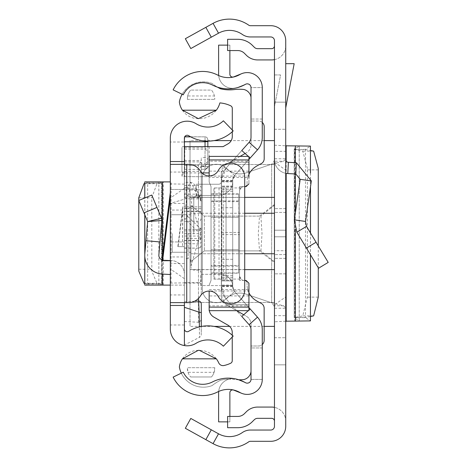 <?xml version="1.0" encoding="UTF-8"?>
<svg xmlns="http://www.w3.org/2000/svg" width="467" height="467" viewBox="0 0 467 467"><rect width="100%" height="100%" fill="white"/><g stroke="black" fill="none" stroke-linecap="round" stroke-linejoin="round"><path stroke-width="0.35" stroke-dasharray="2.33 1.75" d="M318.272 169.871L307.397 169.871L307.385 168.412L302.768 151.145L294.327 149.493L294.187 317.589L299.236 320.922L285.728 321.191L285.728 296.948L274.468 304.793L274.468 321.81L274.468 145.19L274.468 304.793M307.397 169.871L307.397 297.129L302.768 315.855L294.187 317.589L305.5 317.648L310.444 320.905L299.219 320.905L299.219 146.095L294.187 149.411L305.5 149.551L310.497 150.532M318.272 245.911L318.272 267.731M310.497 316.468L305.5 317.449L294.327 317.507M286.172 321.191L285.728 321.191L285.728 321.81L285.728 145.19L285.728 145.809L310.444 146.095L305.5 149.352L305.5 317.648M285.728 230.213L285.728 258.362L285.728 230.213L274.468 230.213L274.468 236.787L274.468 208.638L274.468 258.362L274.468 208.638L274.468 230.213L285.728 230.213M285.728 236.787L285.728 258.362L285.728 236.787L274.468 236.787L274.468 258.362L274.468 236.787L285.728 236.787M285.728 233.5L285.728 212.392L285.728 233.5M285.728 102.15L285.728 45.854L285.728 102.15L274.468 102.15L274.468 45.854L274.468 102.15L285.728 102.15M285.728 364.85L285.728 421.146L285.728 364.85L274.468 364.85L274.468 421.146L274.468 364.85L285.728 364.85M205.848 439.657L211.306 429.809L190.793 418.438L185.335 428.286L213.057 443.65A33.776 33.776 0 0 0 248.753 441.811A2.814 2.814 0 0 1 250.359 441.309L270.714 441.309A15.014 15.014 0 0 0 285.728 426.295L285.728 40.705A15.014 15.014 0 0 0 270.714 25.691L250.359 25.691A2.814 2.814 0 0 1 248.753 25.189A33.776 33.776 0 0 0 213.057 23.35L185.335 38.714L190.793 48.562L211.306 37.191L205.848 27.343M285.728 159.51L285.728 173.298L285.728 159.51A2.814 2.814 0 0 0 288.39 162.318L287.806 173.561A14.074 14.074 0 0 1 274.468 159.51L274.468 273.843L274.468 250.726L285.728 250.726L285.728 173.298L285.728 273.843L285.728 250.726L274.468 250.726L274.468 159.51A14.074 14.074 0 0 0 285.728 173.298M285.728 63.681L285.728 107.906L285.728 63.681L294.181 63.681L285.728 107.906M274.468 145.19L285.728 145.809L285.728 151.285L274.468 151.378M274.468 162.207L285.728 170.052L285.728 151.285M285.728 170.052L285.728 296.948M274.468 233.5L274.468 326.386L274.468 233.5M211.306 429.809L218.515 433.802A22.515 22.515 0 0 0 242.309 432.576A14.074 14.074 0 0 1 250.359 430.049L270.714 430.049A3.754 3.754 0 0 0 274.468 426.295L274.468 40.705A3.754 3.754 0 0 0 270.714 36.951L250.359 36.951A14.074 14.074 0 0 1 242.309 34.424A22.515 22.515 0 0 0 218.515 33.198L211.306 37.191M274.468 106.838L274.468 74.942L280.568 74.942L274.468 106.838L274.468 74.942L280.568 74.942L274.468 106.838M274.468 337.734L285.728 337.734L274.468 337.734M283.667 305.774L274.053 305.774L274.468 308.232L285.728 308.232L283.667 305.774L271.654 302.832L246.051 294.111A19.34 19.34 0 0 0 226.238 298.647A14.074 14.074 0 0 1 202.287 288.624L202.287 178.376A14.074 14.074 0 0 1 226.238 168.353A19.34 19.34 0 0 0 246.051 172.889L271.654 164.168L274.053 161.226L274.468 158.768L285.728 158.768L283.667 161.226L274.053 161.226M274.468 129.266L285.728 129.266L274.468 129.266M274.468 59.642A14.074 14.074 0 0 0 285.728 45.854A14.074 14.074 0 0 1 271.654 59.928L257.644 59.928A15.948 15.948 0 0 1 246.366 55.258L244.422 53.314A9.381 9.381 0 0 0 237.791 50.564L227.604 50.564L227.604 39.304L237.791 39.304A20.641 20.641 0 0 1 252.384 45.352L254.328 47.295A4.693 4.693 0 0 0 257.644 48.667L271.654 48.667A2.814 2.814 0 0 0 274.468 45.854M285.728 421.146A14.074 14.074 0 0 0 274.468 407.358A14.074 14.074 0 0 1 285.728 421.146M274.468 407.358A14.074 14.074 0 0 0 271.654 407.072L257.644 407.072A15.948 15.948 0 0 0 246.366 411.742L244.422 413.686A9.381 9.381 0 0 1 237.791 416.436L227.604 416.436L227.604 427.696L237.791 427.696A20.641 20.641 0 0 0 252.384 421.648L254.328 419.705A4.693 4.693 0 0 1 257.644 418.333L271.654 418.333A2.814 2.814 0 0 1 274.468 421.146M274.053 305.774L271.654 302.832L246.051 294.111A19.34 19.34 0 0 0 226.238 298.647A14.074 14.074 0 0 1 202.287 288.624L202.287 178.376A14.074 14.074 0 0 1 226.238 168.353A19.34 19.34 0 0 0 246.051 172.889L271.654 164.168L283.667 161.226M285.728 273.843L274.468 273.843L285.728 273.843M300.193 179.334L294.373 219.84L305.517 221.446L311.337 180.933L300.193 179.334L295.798 173.981L287.806 173.561M311.337 180.933L296.387 162.738L288.39 162.318M305.517 221.446L306.515 226.384L296.872 232.192L294.373 219.84M306.515 226.384L328.208 262.401L318.564 268.216L296.872 232.192M285.728 321.191L274.468 321.81M305.5 149.352L294.327 149.493M299.236 146.078L299.236 320.922M286.172 145.809L285.728 145.809M244.72 269.634L190.028 269.634L190.028 213.256L274.468 213.256L274.468 140.614L274.468 197.453L190.028 197.453L190.028 177.653L190.028 197.366L244.72 197.366M190.028 177.653L190.028 140.614L190.028 177.653M190.028 269.634L190.028 326.386L190.028 253.744L244.72 253.744M274.468 261.824L260.907 250.896L204.342 250.896L190.028 262.203L190.028 204.797L190.028 302.458L190.028 262.203L204.342 250.896L204.342 216.104L204.342 250.896L259.512 250.896L274.468 262.512M274.468 204.488L259.512 216.104L258.28 233.5L259.512 250.896M244.72 213.256L190.028 213.256L190.028 197.366M260.907 250.896L262.016 233.5L260.907 216.104L204.342 216.104L190.028 204.797L190.028 164.542L190.028 204.797L204.342 216.104L259.512 216.104M190.028 197.453L190.028 253.744L274.468 253.744M274.468 213.256L274.468 197.453M190.028 302.458L274.468 302.458L190.028 302.458M274.468 205.176L260.907 216.104M190.028 164.542L274.468 164.542L190.028 164.542M161.915 260.709L170.321 260.709L170.321 192.468L170.321 260.709M184.395 256.955L184.395 214.738L184.395 256.955L170.321 256.955L170.321 210.045L170.321 256.955L170.321 210.045L184.395 210.045L184.395 233.5L184.395 210.045M170.321 233.5L170.321 252.262L170.321 233.5M184.395 142.021L184.395 138.074A2.814 2.814 0 0 1 188.691 135.681A36.414 36.414 0 0 0 233.167 130.923L223.389 120.795A22.34 22.34 0 0 1 196.105 123.72A16.888 16.888 0 0 0 170.321 138.074L170.321 328.926A16.888 16.888 0 0 0 196.105 343.28A22.34 22.34 0 0 1 223.389 346.205L233.167 336.077A36.414 36.414 0 0 0 188.691 331.319A2.814 2.814 0 0 1 184.395 328.926L184.395 142.021L170.321 142.021M144.84 256.99L144.84 253.733A18.762 18.762 0 0 0 162.551 274.1L170.321 274.508L170.321 260.411L163.287 260.043A4.693 4.693 0 0 1 162.026 259.804M170.321 189.45L184.395 189.45L170.321 189.45L170.321 203.408L184.395 199.175L184.395 189.45L184.395 241.947L184.395 199.175L170.321 203.408L170.321 260.411L163.287 260.043A4.693 4.693 0 0 1 158.862 254.953L161.862 220.488L147.642 221.574L161.512 218.27L151.769 195.031L138.792 200.477L143.988 212.87L156.97 207.43M184.395 278.647L170.321 268.963L170.321 181.897L170.321 198.037L184.395 188.353L184.395 181.897L184.395 285.103L184.395 188.353M170.321 268.963L170.321 198.037M177.828 246.634L184.395 246.634L184.395 206.291L184.395 246.634L177.828 246.634L182.801 206.291L182.521 246.634L182.521 210.751L182.801 206.291L184.395 206.291M184.395 241.947L184.395 274.508A14.074 14.074 0 0 0 171.062 260.452A14.074 14.074 0 0 1 184.395 274.508L184.395 241.947L170.321 241.947L184.395 241.947M184.395 233.5L184.395 252.262L184.395 233.5M186.742 302.645L170.321 302.645L184.395 302.645L184.395 164.355L170.321 164.355L188.423 164.355A14.074 14.074 0 0 1 200.401 171.033A10.321 10.321 0 0 0 218.264 170.519A14.074 14.074 0 0 1 244.72 177.209L244.72 289.791A14.074 14.074 0 0 1 218.264 296.481A10.321 10.321 0 0 0 200.401 295.967A14.074 14.074 0 0 1 188.423 302.645L186.742 302.645L186.742 164.355M184.395 324.979L170.321 324.979M184.395 203.478L170.321 203.478M184.395 263.522L170.321 263.522M171.062 260.452L170.321 260.411L171.062 260.452M144.84 253.733L147.642 221.574L143.988 212.87M145.973 240.721L159.994 241.947M170.321 181.897L144.84 181.897M171.062 285.103L184.395 285.103L171.062 285.103L171.062 181.897M170.321 285.103L158.838 285.103L159.994 285.103L161.862 283.977L156.97 283.294L151.828 271.257L151.769 197.745L156.97 183.706L161.862 183.023L159.994 181.897M147.642 182.901L161.862 183.023L147.642 183.251L145.973 181.897M144.77 183.607L147.642 183.251L147.642 283.749L161.512 283.86L161.512 183.14M144.84 285.103L145.973 285.103L147.642 283.749L144.77 283.393M147.642 284.099L161.512 283.86M145.973 285.103L159.994 285.103M190.962 233.903L190.962 205.585L190.962 233.903M201.283 232.934L201.283 234.066L201.283 232.934M190.962 233.015L190.962 233.985L190.962 233.015M184.395 233.138L184.395 258.595L184.395 233.138M184.395 321.529L199.281 322.288L199.502 337.361L184.395 345.014L184.395 161.874L184.395 211.51L201.283 211.51L201.283 157.572L201.283 198.831L201.283 166.229L201.277 169.258L200.944 166.637L198.469 169.398L184.395 169.398L184.395 211.148L184.395 149.195L184.395 198.831L201.283 198.831M184.395 197.354A2.814 2.218 18.4 0 1 186.543 199.485L185.627 206.875L184.395 206.852L184.395 328.926M184.681 136.849L184.395 198.831M184.395 161.874L200.606 161.874L201.283 163.654L201.283 211.51M201.283 206.858L184.395 206.858L184.395 211.51M184.395 136.849L184.395 169.398M185.627 206.875L187.448 216.133A2.814 2.656 134 0 1 184.716 218.877L198.469 232.152L198.469 238.509L184.395 238.509M184.395 218.352L184.716 218.877L184.395 218.877M197.01 190.524L201.283 201.972L201.079 200.74L198.469 199.321L194.278 188.37A2.814 2.125 -16.9 0 1 196.969 189.719A2.814 2.125 -16.9 0 1 197.01 190.524L189.777 189.736A2.814 2.218 -161.6 0 0 187.045 187.483L190.518 182.299L194.278 188.37L184.395 188.37M184.395 147.846L205.036 147.846L205.036 136.849L190.717 136.849M205.036 146.644L205.036 166.637L207.85 166.445A2.814 2.808 0 0 1 205.036 169.252L205.036 166.229L207.85 163.368L207.85 150.584L205.036 147.846M205.036 166.229L201.283 166.229M184.395 149.195L205.036 149.195L207.85 151.933L207.85 162.954L205.036 165.808L205.036 163.152L201.283 163.152M201.283 165.808L205.036 165.808M184.395 160.525L201.283 160.525M184.395 165.417L198.609 165.417L200.606 161.874M184.395 185.498L198.469 185.498L198.469 165.446L184.395 165.446M201.283 201.972L201.283 294.741L201.283 280.323L198.469 283.113L184.395 283.113M201.283 332.306L201.283 326.462L201.242 335.23L200.798 336.328L199.502 337.361L199.397 326.859M184.395 301.717L194.529 301.256M201.283 169.252L205.036 169.252L201.277 169.258L201.283 213.962L200.46 211.977L198.469 211.148L198.469 199.321M207.85 163.368L207.85 146.644M205.036 141.028L205.036 136.849A2.814 2.767 180 0 1 207.85 139.615L207.85 141.139M207.85 141.594L207.85 150.584M201.283 280.323L201.283 163.654M207.85 151.933L207.85 160.344A2.814 2.767 0 0 0 205.036 157.572L205.036 149.195M201.283 319.86L199.281 322.288M201.283 229.332L198.469 232.152M207.85 139.615L207.85 141.431M207.85 162.954L207.85 160.344A2.814 2.808 0 0 1 205.036 163.152L205.036 157.572L201.283 157.572M190.962 233.5L190.962 266.336L190.962 233.5M172.2 233.5L172.2 252.262L172.2 233.5M232.718 280.883L221.457 280.883L221.457 186.117L221.457 280.883L221.457 186.117L221.457 280.883L221.457 186.117L221.457 280.883L232.718 280.883L232.718 186.117L232.718 280.883L232.718 186.117L232.718 280.883L232.718 186.117L232.718 280.883L221.457 280.883L232.718 280.883M232.718 286.51L232.718 259.302L232.718 285.57L221.457 285.57L232.718 285.57L221.457 285.57L221.457 259.302L221.457 285.57L232.718 285.57L232.718 286.51A12.195 12.195 0 0 0 232.677 285.57A12.195 12.195 0 0 1 232.718 286.51M232.718 207.698L232.718 181.429L232.718 207.698L221.457 207.698L221.457 181.429L232.718 181.429L221.457 181.429L221.457 207.698L232.718 207.698M232.718 181.897L221.457 181.897L221.457 286.639A18.528 18.528 0 0 0 226.168 298.985L249.104 324.67A7.507 7.507 0 0 1 251.012 329.667A7.507 7.507 0 0 0 249.104 324.67A7.507 7.507 0 0 1 251.012 329.667L251.012 347.962L262.267 347.962L262.267 329.667A18.762 18.762 0 0 0 257.504 317.169A18.762 18.762 0 0 1 262.267 329.667L262.267 347.962L251.012 347.962L251.012 329.667L251.012 379.397A3.754 3.754 0 0 1 245.852 382.876A3.754 3.754 0 0 0 251.012 379.397A3.754 3.754 0 0 1 245.408 382.66A3.754 3.754 0 0 0 251.012 379.397A3.754 3.754 0 0 1 245.408 382.66A34.716 34.716 0 0 0 212.473 381.942A34.716 34.716 0 0 1 245.408 382.66A34.716 34.716 0 0 0 212.473 381.942A21.581 21.581 0 0 1 183.257 372.187L173.14 377.12L183.257 372.187A21.581 21.581 0 0 0 212.473 381.942A21.581 21.581 0 0 1 183.257 372.187L173.14 377.12A32.836 32.836 0 0 0 217.599 391.965A32.836 32.836 0 0 1 173.14 377.12A32.836 32.836 0 0 0 217.599 391.965A23.455 23.455 0 0 1 239.851 392.449A23.455 23.455 0 0 0 217.599 391.965A23.455 23.455 0 0 1 239.851 392.449A15.014 15.014 0 0 0 262.267 379.397A15.014 15.014 0 0 1 239.851 392.449A15.014 15.014 0 0 0 262.267 379.397L262.267 329.667A18.762 18.762 0 0 0 257.504 317.169L234.562 291.484A7.274 7.274 0 0 1 232.718 286.639L232.718 180.361A7.274 7.274 0 0 1 234.562 175.516L257.504 149.831A18.762 18.762 0 0 0 262.267 137.333L262.267 87.603A15.014 15.014 0 0 0 239.851 74.551A15.014 15.014 0 0 1 262.267 87.603A15.014 15.014 0 0 0 239.851 74.551A23.455 23.455 0 0 1 217.599 75.035A23.455 23.455 0 0 0 239.851 74.551A23.455 23.455 0 0 1 217.599 75.035A32.836 32.836 0 0 0 173.14 89.88A32.836 32.836 0 0 1 217.599 75.035A32.836 32.836 0 0 0 173.14 89.88L183.257 94.813A21.581 21.581 0 0 1 212.473 85.058A21.581 21.581 0 0 0 183.257 94.813A21.581 21.581 0 0 1 212.473 85.058A34.716 34.716 0 0 0 245.408 84.34A34.716 34.716 0 0 1 212.473 85.058A34.716 34.716 0 0 0 245.408 84.34A3.754 3.754 0 0 1 251.012 87.603A3.754 3.754 0 0 0 245.408 84.34A3.754 3.754 0 0 1 251.012 87.603L262.267 87.603A15.014 15.014 0 0 0 241.637 73.687A15.014 15.014 0 0 1 262.267 87.603L251.012 87.603A3.754 3.754 0 0 0 245.852 84.124A3.754 3.754 0 0 1 251.012 87.603L251.012 137.333A7.507 7.507 0 0 1 249.104 142.33A7.507 7.507 0 0 0 251.012 137.333A7.507 7.507 0 0 1 249.104 142.33L226.168 168.015L249.104 142.33L257.504 149.831A18.762 18.762 0 0 0 262.267 137.333L262.267 119.038L262.267 137.333A18.762 18.762 0 0 1 257.504 149.831L234.562 175.516L257.504 149.831M248.929 307.572L234.562 291.484L232.718 286.639L232.718 180.361L234.562 175.516A7.274 7.274 0 0 0 232.718 180.361L232.718 286.639A7.274 7.274 0 0 0 234.562 291.484L257.504 317.169L234.562 291.484A7.274 7.274 0 0 1 232.718 286.639L232.718 180.361A7.274 7.274 0 0 1 234.562 175.516L248.929 159.428M221.457 181.897L221.457 180.361A18.528 18.528 0 0 1 226.168 168.015L249.104 142.33M241.783 316.474L226.168 298.985A18.528 18.528 0 0 1 221.457 286.639L221.457 180.361A18.528 18.528 0 0 1 226.168 168.015L241.783 150.526M221.457 286.51L221.457 285.57L221.457 286.51A0.94 0.94 0 0 0 220.517 285.57A0.94 0.94 0 0 1 221.457 286.51M226.168 298.985A18.528 18.528 0 0 1 221.457 286.639L221.457 180.361L226.168 168.015A18.528 18.528 0 0 0 221.457 180.361L221.457 286.639L226.168 298.985L234.562 291.484L226.168 298.985M262.267 119.038L251.012 119.038L262.267 119.038M248.929 156.906L248.362 156.398M248.929 310.094L248.286 310.672M251.012 379.397L262.267 379.397A15.014 15.014 0 0 1 241.637 393.313A15.014 15.014 0 0 0 262.267 379.397L251.012 379.397M232.718 280.41L221.457 280.41L232.718 280.41M232.718 186.59L221.457 186.59L232.718 186.59M232.718 286.639L221.457 286.639M232.718 180.361L221.457 180.361M234.562 175.516L226.168 168.015L234.562 175.516M232.718 186.117L221.457 186.117L232.718 186.117M227.604 421.87L229.875 421.87L229.875 392.735A2.814 2.814 0 0 1 233.745 390.126L241.637 393.313M229.875 416.436L229.875 421.87L218.614 421.87L218.614 392.735A14.074 14.074 0 0 1 237.96 379.689L245.852 382.876L237.96 379.689A14.074 14.074 0 0 0 218.679 391.445M227.604 45.13L229.875 45.13L229.875 74.265A2.814 2.814 0 0 0 233.745 76.874L241.637 73.687M218.679 75.555A14.074 14.074 0 0 0 237.96 87.311L245.852 84.124L237.96 87.311A14.074 14.074 0 0 1 218.614 74.265L218.614 45.13L229.875 45.13L229.875 50.564M232.718 259.302L221.457 259.302L232.718 259.302M221.457 181.429L232.718 181.429L221.457 181.429A2.814 2.814 0 0 1 218.644 184.243A2.814 2.814 0 0 0 221.457 181.429M220.517 274.31A12.195 12.195 0 0 1 232.677 285.57A12.195 12.195 0 0 0 220.517 274.31L200.816 274.31L200.816 285.57L220.517 285.57L200.816 285.57L200.816 274.31L220.517 274.31M232.718 181.429A14.074 14.074 0 0 1 218.644 195.504A14.074 14.074 0 0 0 232.718 181.429M218.644 184.243L196.122 184.243L218.644 184.243M196.122 195.504L196.122 184.243L196.122 195.504L218.644 195.504L196.122 195.504M184.395 146.644L182.889 146.644A0.94 0.94 180 0 0 181.949 147.578A0.94 0.94 0 0 1 182.889 146.644L223.098 146.644L228.048 143.807A8.447 8.447 0 0 0 232.292 136.481L232.292 108.344A2.814 2.814 0 0 0 230.686 105.805A30.939 30.939 0 0 0 219.881 102.903A21.161 21.161 0 0 1 198.382 118.641A18.943 18.943 0 0 1 179.363 101.964A24.395 24.395 0 0 1 212.076 83.441A52.199 52.199 0 0 0 220.494 88.794A38.749 38.749 0 0 0 234.481 89.547A40.629 40.629 0 0 1 243.891 89.489A9.328 9.328 0 0 1 251.059 99.302L251.059 144.653A9.381 9.381 0 0 1 246.337 152.797L226.063 164.402A9.381 9.381 0 0 0 221.346 172.545L221.346 296.487A9.381 9.381 0 0 0 226.063 304.63L246.29 316.212A9.381 9.381 0 0 1 251.012 324.355L251.012 369.724A9.229 9.229 0 0 1 251.012 371.376M182.124 94.264A24.395 24.395 0 0 1 212.076 83.441A52.199 52.199 0 0 0 217.517 87.154M181.307 373.139A24.395 24.395 0 0 0 212.076 385.596A52.199 52.199 0 0 1 220.494 380.237A38.749 38.749 0 0 1 229.525 379.169A38.749 38.749 0 0 0 220.494 380.237A52.199 52.199 0 0 0 212.076 385.596A24.395 24.395 0 0 1 179.381 367.05A18.913 18.913 0 0 1 198.382 350.396A21.161 21.161 0 0 1 218.725 362.865A4.676 4.676 0 0 0 223.991 365.521A30.939 30.939 0 0 0 230.634 363.256A2.814 2.814 0 0 0 232.245 360.711L232.245 332.527A8.447 8.447 0 0 0 228.001 325.195L213.88 317.111A9.381 9.381 0 0 1 209.158 308.973L209.158 291.069M209.158 175.931L209.158 181.932L211.031 186.625L211.031 280.445L211.031 217.295L238.608 217.301L238.608 273.183L238.608 265.443L211.031 265.443L211.031 186.625L209.158 181.932L209.158 156.398M248.929 183.805L246.115 186.625L239.548 186.625L244.72 186.625L239.548 186.625L239.548 280.445L239.548 186.625L239.548 280.445L239.548 234.592L221.346 234.592L221.346 172.545L226.063 164.402L231.614 161.226L248.929 161.226L248.929 162.312L229.723 162.312L248.929 162.312L248.929 183.805L246.115 186.625L248.929 183.805L248.929 171.126L209.158 171.126M248.929 171.126L248.929 177.501L209.158 177.501M238.608 193.887L211.031 193.887L211.031 186.625L211.031 280.445L209.158 285.139L211.031 280.445L209.158 285.139L211.031 280.445L211.031 273.183L238.608 273.183M209.158 146.644L209.158 176.666L182.889 176.666A0.94 0.94 0 0 1 181.949 175.726L181.949 147.578L181.949 171.973L182.889 172.913L201.884 172.913M262.267 122.418A5.627 5.627 0 0 0 258.566 121.029L251.059 121.029L258.566 121.029A5.627 5.627 0 0 1 264.194 126.656L264.194 158.71A5.627 5.627 0 0 1 260.925 163.818A43.157 43.157 0 0 0 255.642 166.725A18.762 18.762 0 0 0 247.055 182.492A18.762 18.762 0 0 1 248.929 174.314M247.055 183.805L247.055 182.492L247.055 183.805A2.814 2.814 0 0 1 244.241 186.625A2.814 2.814 0 0 0 247.055 183.805M221.346 279.068L240.919 279.068A4.693 4.693 0 0 0 244.241 280.445A2.814 2.814 0 0 1 247.055 283.259A2.814 2.814 0 0 0 244.241 280.445A4.693 4.693 0 0 1 239.548 275.752L239.548 191.312A4.693 4.693 0 0 1 244.241 186.625A4.693 4.693 0 0 0 240.984 187.932L221.346 187.932M248.929 292.704A18.762 18.762 0 0 1 247.055 284.526L247.055 283.259L247.055 284.526A18.762 18.762 0 0 0 255.636 300.287A43.157 43.157 0 0 0 260.884 303.182A5.627 5.627 0 0 1 264.147 308.29L264.147 340.367A5.627 5.627 0 0 1 258.52 346L251.012 346L258.52 346A5.627 5.627 0 0 0 262.267 344.564M238.853 379.788A40.629 40.629 0 0 1 234.481 379.49A38.749 38.749 0 0 0 229.525 379.169A38.749 38.749 0 0 1 234.481 379.49A40.629 40.629 0 0 0 243.891 379.543A9.229 9.229 0 0 0 251.012 369.724L251.012 324.355A9.381 9.381 0 0 0 246.29 316.212L243.727 314.74M214.429 95.969A13.712 13.712 0 0 0 211.469 90.084L190.641 90.084L211.469 90.084A13.712 13.712 0 0 1 214.762 99.36L214.429 95.969L187.681 95.969L187.349 99.36A13.712 13.712 0 0 1 190.641 90.084A13.712 13.712 0 0 0 187.681 95.969M187.349 99.36L214.762 99.36L187.349 99.36M188.026 372.333A13.712 13.712 0 0 0 190.641 376.974A13.712 13.712 0 0 1 187.349 367.698L188.026 372.333L214.084 372.333L214.762 367.698A13.712 13.712 0 0 1 211.469 376.974L190.641 376.974L211.469 376.974A13.712 13.712 0 0 0 214.084 372.333M214.762 367.698L187.349 367.698L214.762 367.698M219.023 187.938L219.023 279.132L213.851 279.132L213.851 187.938L226.046 187.938L213.851 187.938L213.851 279.132L226.046 279.132L226.046 187.938L226.046 279.132L221.784 279.132L221.784 187.938M221.346 234.592L221.346 296.487L226.215 304.717L248.929 304.717L248.929 283.259L246.115 280.445L248.929 283.259L248.929 290.976L209.158 290.976M239.548 234.592L239.548 186.625L246.115 186.625M211.031 186.625L209.158 181.932L211.031 186.625M244.72 280.445L239.548 280.445L244.72 280.445M211.031 194.126L238.608 194.126L238.608 272.938L211.031 272.938M246.115 280.445L248.929 283.259M248.929 304.717L226.215 304.717L228.176 305.838L248.929 305.838L248.929 304.717M248.929 310.672L248.929 305.838M209.158 310.672L209.158 305.838L228.176 305.838L236.617 310.672M209.158 289.569L248.929 289.569L248.929 295.938L248.929 290.976M245.111 153.497L246.337 152.797A9.381 9.381 180 0 0 251.059 144.653L251.059 99.302A9.328 9.328 0 0 0 251.012 97.375M248.929 161.226L248.929 156.398M240.05 156.398L231.614 161.226L209.158 161.226M209.315 310.672A9.381 9.381 0 0 1 209.158 308.973L209.158 305.838M232.292 131.735L232.292 130.019M232.245 337.028L232.245 335.224M211.031 193.887L211.031 201.627L238.608 201.627M238.608 265.443L238.608 249.769L211.031 249.769L238.608 249.769L238.608 217.301L211.031 217.295L211.031 201.627M211.031 265.443L211.031 273.183M238.608 194.126L238.608 272.938M184.763 146.644L184.763 176.666L182.889 176.666L181.949 175.726L181.949 171.973M184.763 176.666L209.158 176.666M240.919 279.068L239.548 275.752L239.548 191.312L240.984 187.932M219.023 279.132L221.784 279.132M313.643 151.145L302.768 151.145M318.272 297.129L307.397 297.129M313.643 315.855L302.768 315.855M295.377 321.168L294.788 321.168L294.788 145.832L295.377 145.832M218.515 433.802L213.057 443.65M218.515 33.198L213.057 23.35M271.654 302.832L271.654 164.168L271.654 302.832M296.387 162.738L295.798 173.981M316.066 242.245L306.422 248.053M285.582 145.809L285.582 321.191M274.468 315.622L285.728 315.715M294.187 149.411L294.187 317.589M286.172 161.027L286.172 173.38M295.377 162.685L295.377 173.958M295.377 212.824L295.377 229.116M310.444 172.959L310.444 187.156M310.444 232.91L310.444 254.731M190.028 269.547L274.468 269.547M162.592 260.709L170.321 197.961M184.395 172.06L170.321 172.06M184.395 294.94L170.321 294.94M163.287 285.103L163.287 181.897M170.321 283.084L184.395 282.862M184.395 184.138L170.321 183.916M143.988 183.706L156.97 183.706M138.792 197.745L151.769 197.745M138.792 269.255L151.769 269.255M143.988 283.294L156.97 283.294M158.862 285.103L158.862 181.897M161.862 283.977L161.862 183.023L161.88 283.959M144.84 214.896L144.84 197.938M162.551 274.1L162.551 255.531M182.521 210.751L178.096 246.634L182.521 210.751M188.148 233.138L188.148 258.595L188.148 233.138M198.469 232.975L198.469 270.089L198.469 232.975M193.782 234.025L193.782 196.911L193.782 234.025M201.283 188.242A2.814 2.738 0 0 0 198.469 185.498L198.469 322.382M184.395 243.745L198.469 243.745L198.469 282.553L184.395 282.553M184.395 171.389L198.469 171.389L198.469 189.549L184.395 189.549M198.469 169.398L198.469 171.389A2.814 2.784 180 0 1 201.283 174.179M201.283 195.977L184.395 195.977M201.283 208.65L184.395 208.65M184.395 187.483L187.045 187.483L184.395 195.463M184.395 197.056L198.469 197.056L198.469 211.148L184.395 211.148M201.283 199.467A2.814 2.411 180 0 0 198.469 197.056L198.469 189.549A2.814 2.784 180 0 1 201.283 192.34M207.85 166.445L207.044 168.418L205.036 169.258L205.036 166.637L200.944 166.637M184.395 194.179L201.283 194.179M198.469 298.431L198.469 282.553A2.814 2.802 180 0 1 201.283 285.355M201.283 241.369A2.814 2.37 0 0 1 198.469 243.745L198.469 248.17L184.395 247.965M184.395 233.669L198.469 233.669L198.469 247.965A2.814 2.796 180 0 0 201.283 245.169M201.283 230.879A2.814 2.796 180 0 1 198.469 233.669L198.469 229.437L184.395 229.437M184.395 230.861L198.469 230.861L198.469 221.288L198.469 229.437A2.814 2.37 180 0 0 201.283 227.067M201.283 228.567A2.814 2.294 0 0 1 198.469 230.861L198.469 236.039L184.395 236.039M184.395 240.523L198.469 240.523L198.469 236.039A2.814 2.814 0 0 0 201.283 233.226M201.283 237.709L198.469 240.604L198.469 238.509A2.814 2.738 180 0 0 201.283 235.771M201.283 229.484L187.448 216.133M189.777 189.736L186.543 199.485M232.718 285.103L221.457 285.103M249.104 324.67L257.504 317.169M232.718 286.195L221.457 286.195M232.718 180.805L221.457 180.805M232.718 275.723L221.457 275.723M232.718 191.277L221.457 191.277M232.718 189.584L221.457 189.584M232.718 277.416L221.457 277.416M248.929 176.088L209.158 176.088M221.346 232.473L239.548 232.473M211.031 266.132L238.608 266.132M238.608 200.933L211.031 200.933M182.889 172.913L182.889 176.666M214.762 279.132L214.762 187.938M223.232 187.938L223.232 279.132M285.728 212.392L274.468 212.392L285.728 212.392M285.728 254.608L274.468 254.608L285.728 254.608M285.728 208.638L274.468 208.638L285.728 208.638M285.728 258.362L274.468 258.362L285.728 258.362M294.169 149.428L294.169 317.572M310.497 173.094L310.497 186.806M310.497 232.992L310.497 254.819M264.194 140.614L231.212 140.614M214.032 140.614L190.028 140.614M264.147 326.386L229.595 326.386M214.032 326.386L201.709 326.386M201.283 326.386L190.028 326.386M184.395 214.738L170.321 214.738M184.395 252.262L170.321 252.262M158.838 285.103L158.838 181.897M144.77 214.727L144.77 197.967M184.395 208.405L188.148 208.405L190.139 207.576L190.962 205.585M190.962 199.724L191.791 197.734L193.782 196.911L199.152 196.823L200.46 196.087L201.283 194.097M201.283 272.903L200.46 270.913L199.152 270.177L193.782 270.089L191.791 269.266L190.962 267.276M190.962 261.415L190.139 259.424L188.831 258.683L184.395 258.595M201.079 200.74L194.937 185.072L192.643 182.848L191.021 182.328L184.395 182.299M201.283 237.61L200.46 239.6L199.152 240.342L184.395 240.423M201.283 245.356L200.46 247.347L198.469 248.17L184.395 248.17M201.283 218.474L200.46 220.465L198.469 221.288L184.395 221.288M201.283 237.791L200.46 239.781L199.152 240.523L184.395 240.604M207.85 139.586L207.027 137.596L205.719 136.854L190.571 136.767M184.716 136.767L184.395 136.767M190.962 266.336L200.349 233.5L190.962 200.664M190.962 252.262L172.2 252.262M190.962 214.738L172.2 214.738M248.929 295.938L209.158 295.938"/><path stroke-width="0.7" d="M318.272 245.911L318.261 168.412L313.643 151.145L310.497 150.532M318.272 267.731L318.272 297.129L313.643 315.855L310.497 316.468M310.444 254.731L310.444 320.905L310.497 254.819M310.444 320.905L286.172 321.191L285.728 321.81M205.848 439.657L185.335 428.286L190.793 418.438L211.306 429.809L205.848 439.657L213.057 443.65A33.776 33.776 0 0 0 248.753 441.811A2.814 2.814 0 0 1 250.359 441.309L270.714 441.309A15.014 15.014 0 0 0 285.728 426.295L285.728 40.705A15.014 15.014 0 0 0 270.714 25.691L250.359 25.691A2.814 2.814 0 0 1 248.753 25.189A33.776 33.776 0 0 0 213.057 23.35L205.848 27.343L211.306 37.191L190.793 48.562L185.335 38.714L205.848 27.343M211.306 429.809L218.515 433.802A22.515 22.515 0 0 0 242.309 432.576A14.074 14.074 0 0 1 250.359 430.049L270.714 430.049A3.754 3.754 0 0 0 274.468 426.295L274.468 40.705A3.754 3.754 0 0 0 270.714 36.951L250.359 36.951A14.074 14.074 0 0 1 242.309 34.424A22.515 22.515 0 0 0 218.515 33.198L211.306 37.191M274.468 421.146A2.814 2.814 0 0 0 271.654 418.333L257.644 418.333A4.693 4.693 0 0 0 254.328 419.705L252.384 421.648A20.641 20.641 0 0 1 237.791 427.696L227.604 427.696L227.604 416.436L237.791 416.436A9.381 9.381 0 0 0 244.422 413.686L246.366 411.742A15.948 15.948 0 0 1 257.644 407.072L271.654 407.072A14.074 14.074 0 0 1 274.468 407.358M274.468 45.854A2.814 2.814 0 0 1 271.654 48.667L257.644 48.667A4.693 4.693 0 0 1 254.328 47.295L252.384 45.352A20.641 20.641 0 0 0 237.791 39.304L227.604 39.304L227.604 50.564L237.791 50.564A9.381 9.381 0 0 1 244.422 53.314L246.366 55.258A15.948 15.948 0 0 0 257.644 59.928L271.654 59.928A14.074 14.074 0 0 0 274.468 59.642M285.728 159.51A2.814 2.814 0 0 0 288.39 162.318L287.806 173.561A14.074 14.074 0 0 1 285.728 173.298M306.515 226.384L328.208 262.407L318.564 268.216L296.872 232.192L294.373 219.84L305.517 221.446L306.515 226.384L296.872 232.192M288.39 162.318L296.387 162.738L311.337 180.933L300.193 179.334L294.373 219.84M311.337 180.933L305.517 221.446M287.806 173.561L295.798 173.981L300.193 179.334M285.728 63.681L294.181 63.681L285.728 107.906M285.728 145.19L286.172 145.809L310.444 146.095L310.444 172.959M310.497 173.094L310.444 146.095M161.915 260.709L170.321 192.468L170.321 197.961L162.592 260.709L161.915 260.709M170.321 285.103L162.551 285.103L162.551 274.1L170.321 274.508L170.321 256.955M170.321 210.045L170.321 197.961M184.395 302.645L184.395 305.465L170.321 305.465L170.321 161.535L184.395 161.535L184.395 164.355M184.395 161.535L184.395 138.074A2.814 2.814 0 0 1 188.691 135.681A36.414 36.414 0 0 0 233.167 130.923L223.389 120.795A22.34 22.34 0 0 1 196.105 123.72A16.888 16.888 0 0 0 170.321 138.074L170.321 161.535M170.321 305.465L170.321 328.926A16.888 16.888 0 0 0 196.105 343.28A22.34 22.34 0 0 1 223.389 346.205L233.167 336.077A36.414 36.414 0 0 0 188.691 331.319A2.814 2.814 0 0 1 184.395 328.926L184.395 345.014M170.321 189.45L170.321 192.468M184.395 305.465L184.395 328.926M170.321 302.645L186.742 302.645L186.742 164.355L170.321 164.355M186.742 164.355L188.423 164.355A14.074 14.074 0 0 1 200.401 171.033A10.321 10.321 0 0 0 218.264 170.519A14.074 14.074 0 0 1 244.72 177.209L244.72 289.791A14.074 14.074 0 0 1 218.264 296.481A10.321 10.321 0 0 0 200.401 295.967A14.074 14.074 0 0 1 188.423 302.645L186.742 302.645M162.026 259.804A4.693 4.693 0 0 1 158.862 254.953L159.994 241.947L145.973 240.721L144.84 253.733L144.84 214.896M162.551 274.1A18.762 18.762 0 0 1 144.84 253.733M143.988 212.87L156.97 207.43L151.769 195.031L138.792 200.477L147.642 221.574L161.862 220.488L159.994 241.947M156.97 207.43L161.512 218.27L147.642 221.574L145.973 240.721M161.512 218.27L161.862 220.488L161.512 218.27M170.321 181.897L144.77 181.897L144.84 197.938M144.77 283.393L143.988 283.294L138.845 271.257L138.792 269.255L138.792 197.745L143.988 183.706L144.77 183.607M162.551 285.103L144.77 285.103L144.84 256.99M170.321 260.709L162.592 260.709M207.85 146.644L207.85 141.139L207.85 141.594L205.036 141.787L205.036 141.028M199.397 326.859L199.152 312.184L184.395 307.298M194.529 301.256L198.469 301.075A2.814 2.802 0 0 1 201.283 303.877L201.283 326.462L201.283 303.877M201.283 312.639L199.152 312.184L198.469 298.431M262.267 137.333L262.267 87.603A15.014 15.014 0 0 0 239.851 74.551A23.455 23.455 0 0 1 217.599 75.035A32.836 32.836 0 0 0 173.14 89.88L183.257 94.813A21.581 21.581 0 0 1 212.473 85.058A34.716 34.716 0 0 0 245.408 84.34A3.754 3.754 0 0 1 251.012 87.603L251.012 137.333A7.507 7.507 0 0 1 249.104 142.33L257.504 149.831A18.762 18.762 0 0 0 262.267 137.333M248.362 156.398L241.783 150.526L249.104 142.33M248.929 159.428L250.184 158.027L248.929 156.906M250.184 158.027L257.504 149.831M248.286 310.672L241.783 316.474L249.104 324.67A7.507 7.507 0 0 1 251.012 329.667L251.012 379.397A3.754 3.754 0 0 1 245.408 382.66A34.716 34.716 0 0 0 212.473 381.942A21.581 21.581 0 0 1 183.257 372.187L173.14 377.12A32.836 32.836 0 0 0 217.599 391.965A23.455 23.455 0 0 1 239.851 392.449A15.014 15.014 0 0 0 262.267 379.397L262.267 329.667A18.762 18.762 0 0 0 257.504 317.169L248.929 307.572M250.184 308.973L248.929 310.094M241.637 393.313L233.745 390.126A2.814 2.814 0 0 0 229.875 392.735L229.875 416.436M218.679 391.445A14.074 14.074 0 0 0 218.614 392.735L218.614 421.87L227.604 421.87M241.637 73.687L233.745 76.874A2.814 2.814 0 0 1 229.875 74.265L229.875 50.564M227.604 45.13L218.614 45.13L218.614 74.265A14.074 14.074 0 0 0 218.679 75.555M181.307 373.139A24.395 24.395 0 0 1 179.381 367.05A18.913 18.913 0 0 1 182.404 358.837L198.16 350.396L199.421 350.367L216.355 358.837A21.161 21.161 0 0 1 218.725 362.865A4.676 4.676 0 0 0 223.991 365.521A30.939 30.939 0 0 0 230.634 363.256A2.814 2.814 0 0 0 232.245 360.711L232.245 337.028M217.517 87.154A52.199 52.199 0 0 0 220.494 88.794A38.749 38.749 0 0 0 234.481 89.547A40.629 40.629 0 0 1 243.891 89.489A9.328 9.328 0 0 1 251.012 97.375M248.929 159.942L209.158 159.942L209.158 156.398L248.929 156.398L248.929 177.501M262.267 344.564A5.627 5.627 0 0 0 264.147 340.367L264.147 308.29A5.627 5.627 0 0 0 260.884 303.182A43.157 43.157 0 0 1 255.636 300.287A18.762 18.762 0 0 1 248.929 292.704M248.929 174.314A18.762 18.762 0 0 1 255.642 166.725A43.157 43.157 0 0 1 260.925 163.818A5.627 5.627 0 0 0 264.194 158.71L264.194 126.656A5.627 5.627 0 0 0 262.267 122.418M209.158 159.942L209.158 175.931M246.115 186.625L244.72 186.625L246.115 186.625L248.929 183.805M246.115 280.445L244.72 280.445L246.115 280.445L248.929 283.259L248.929 289.569M248.929 283.259L248.929 310.672L209.158 310.672L209.158 307.123L248.929 307.123M209.158 291.069L209.158 307.123M184.395 146.644L223.098 146.644L228.048 143.807A8.447 8.447 0 0 0 232.292 136.481L232.292 131.735M245.111 153.497L240.05 156.398M232.292 130.019L232.292 108.344A2.814 2.814 0 0 0 230.686 105.805A30.939 30.939 0 0 0 219.881 102.903A21.161 21.161 0 0 1 216.355 110.194L182.399 110.194A18.943 18.943 0 0 1 179.363 101.964A24.395 24.395 0 0 1 182.124 94.264M201.884 172.913L209.158 172.913M216.355 110.194L198.382 118.641L182.399 110.194M209.315 310.672A9.381 9.381 0 0 0 213.88 317.111L228.001 325.195A8.447 8.447 0 0 1 232.245 332.527L232.245 335.224M236.617 310.672L243.727 314.74M182.404 358.837L216.355 358.837M251.012 371.376A9.229 9.229 0 0 1 243.891 379.543A40.629 40.629 0 0 1 238.853 379.788M218.515 433.802L213.057 443.65M218.515 33.198L213.057 23.35M316.066 242.245L306.422 248.053M296.387 162.738L295.798 173.981M286.172 145.809L286.172 161.027M286.172 173.38L286.172 321.191M295.377 145.832L295.377 162.685M295.377 173.958L295.377 212.824M295.377 229.116L295.377 321.168M310.444 187.156L310.444 232.91M244.72 197.366L274.468 197.366M274.468 213.256L244.72 213.256M274.468 269.634L244.72 269.634M244.72 253.744L274.468 253.744M162.551 255.531L162.551 181.897M184.395 141.787L205.036 141.787L205.036 146.644M190.717 136.849L184.681 136.849M249.104 324.67L257.504 317.169M310.497 186.806L310.497 232.992M274.468 140.614L264.194 140.614M231.212 140.614L214.032 140.614M274.468 326.386L264.147 326.386M229.595 326.386L214.032 326.386M201.709 326.386L201.283 326.386M144.77 285.103L144.77 214.727M144.77 197.967L144.77 181.897M190.571 136.767L184.716 136.767"/></g></svg>
